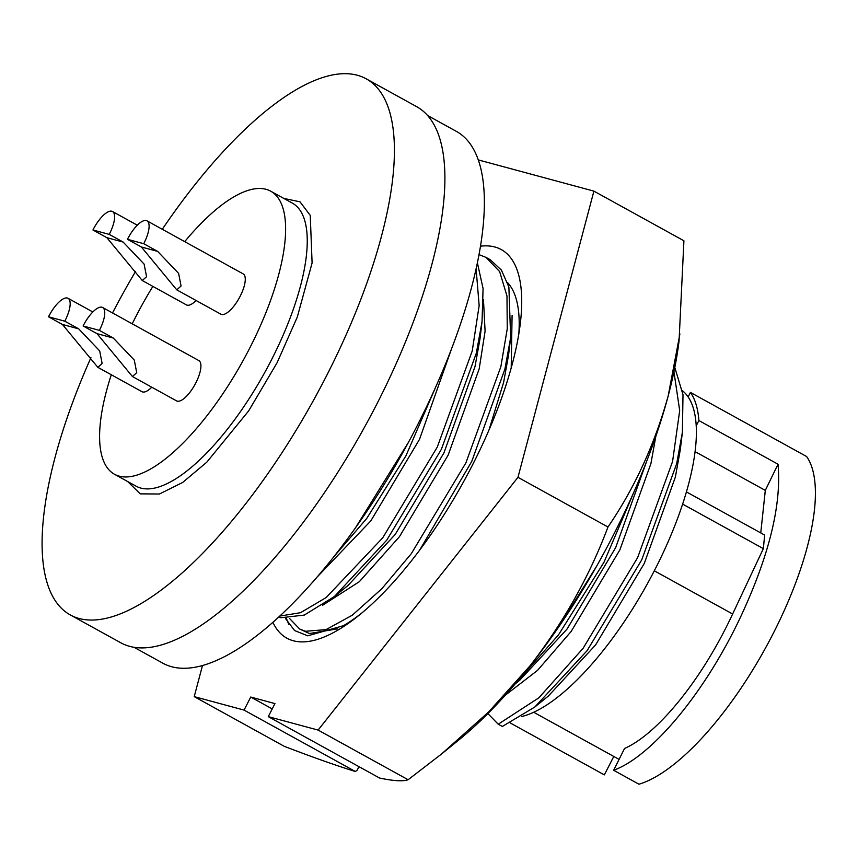 <?xml version="1.0" encoding="UTF-8"?>
<svg xmlns="http://www.w3.org/2000/svg" width="858" height="858" viewBox="0 0 858 858"><rect width="100%" height="100%" fill="white"/><g stroke="black" fill="none" stroke-linecap="round" stroke-linejoin="round"><path stroke-width="1.29" d="M480.448 246.203A221.911 79.161 118.9 0 1 520.313 323.445A221.911 79.161 118.9 0 1 472.458 465.047A221.911 79.161 118.9 0 1 359.502 614.907A221.911 79.161 118.9 0 1 272.898 622.361M518.833 333.816A197.415 70.431 -61.1 0 0 507.496 282.507M285.457 618.479L294.584 630.544L307.732 635.821L343.49 625.675A214.318 76.459 -61.1 0 0 361.915 612.923M286.411 618.532L288.749 624.292M202.467 665.572L194.219 696.632L244.058 710.092L250.729 697.05L274.957 703.592L268.275 716.634L318.114 730.083L517.964 477.327L593.908 191.13L478.249 159.899M272.233 708.912L250.729 697.05M244.058 710.092L355.341 771.492C335.478 765.304 311.776 756.906 284.223 746.299L194.219 696.632M679.901 333.923L668.135 396.128A303.721 108.344 -61.1 0 0 679.053 340.948L683.923 240.787L593.908 191.13M607.968 526.994C589.596 576.018 563.685 622.232 530.233 665.604A303.721 108.344 -61.1 0 0 668.135 396.128C654.6 444.551 634.545 488.17 607.968 526.994L517.964 477.327M441.559 753.989L458.955 739.853A303.721 108.344 -61.1 0 0 530.233 665.604L488.663 711.936L441.559 753.989L408.118 779.74L318.114 730.083M408.118 779.74C403.11 781.563 393.597 780.995 379.568 778.034L268.275 716.634M358.976 766.666L357.132 770.27L355.341 771.492M70.335 614.95L120.828 642.803A306.167 109.223 -61.1 0 0 376.898 403.925A306.167 109.223 -61.1 0 0 416.645 106.66L366.151 78.797A306.167 109.223 118.9 0 1 326.405 376.072A306.167 109.223 118.9 0 1 70.335 614.95A306.167 109.223 118.9 0 1 90.937 357.679M184.706 241.645A161.658 57.668 118.9 0 1 270.699 191.184A161.658 57.668 118.9 0 1 249.71 348.144A161.658 57.668 118.9 0 1 114.511 474.27A161.658 57.668 118.9 0 1 111.293 374.764M132.229 323.82A161.658 57.668 118.9 0 1 135.489 317.31A161.658 57.668 118.9 0 1 152.874 286.39M142.267 280.545L186.401 304.89A23.027 8.215 -61.1 0 0 196.096 300.514M109.492 233.869A23.027 8.215 118.9 0 1 109.223 234.384L123.134 242.063L144.112 264.103L146.568 276.694L142.267 280.534L106.875 237.677L92.954 229.998A23.027 8.215 118.9 0 1 93.222 229.472A23.027 8.215 118.9 0 1 112.484 211.508A23.027 8.215 118.9 0 1 109.492 233.869M97.833 367.331L62.441 324.463L48.52 316.795A23.027 8.215 118.9 0 1 48.788 316.27A23.027 8.215 118.9 0 1 68.05 298.305A23.027 8.215 118.9 0 1 65.058 320.656A23.027 8.215 118.9 0 1 64.79 321.182L78.7 328.861L99.678 350.89L102.134 363.481L97.833 367.331L141.967 391.688A23.027 8.215 -61.1 0 0 151.769 387.205M132.422 376.523L176.555 400.879A23.027 8.215 -61.1 0 0 195.817 382.915A23.027 8.215 -61.1 0 0 198.799 360.553L102.638 307.496A23.027 8.215 118.9 0 1 99.646 329.847A23.027 8.215 118.9 0 1 99.378 330.373L113.288 338.052L134.277 360.081L136.722 372.672L132.422 376.523L97.029 333.655L83.119 325.986A23.027 8.215 118.9 0 1 83.376 325.461A23.027 8.215 118.9 0 1 102.638 307.496M176.769 289.854L220.903 314.21A23.027 8.215 -61.1 0 0 240.165 296.246A23.027 8.215 -61.1 0 0 243.157 273.884L146.986 220.828A23.027 8.215 118.9 0 1 143.994 243.179A23.027 8.215 118.9 0 1 143.726 243.704L157.636 251.383L178.625 273.412L181.07 286.004L176.769 289.854L141.377 246.986L127.467 239.318A23.027 8.215 118.9 0 1 127.735 238.792A23.027 8.215 118.9 0 1 146.986 220.828M134.084 647.318L162.881 663.213A303.721 108.344 -61.1 0 0 416.902 426.244A303.721 108.344 -61.1 0 0 456.327 131.349L427.531 115.465M778.034 464.221C781.649 504.461 769.283 555.137 740.926 616.248C704.557 693.704 651.158 756.767 613.642 770.259L638.953 784.223A191.055 68.157 118.9 0 0 772.983 633.933A191.055 68.157 118.9 0 0 806.638 456.542L690.443 392.428A191.055 68.157 118.9 0 1 698.895 420.549L778.034 464.221L765.304 490.39L760.756 532.904M511.207 367.932L512.087 315.433M488.963 430.072L503.625 382.389L508.59 354.837L510.66 337.526L508.88 287.076L501.404 270.077L490.154 259.674M289.564 618.511L299.721 629.053L309.47 633.526L337.612 628.85M419.605 550.225L471.75 461.422L504.933 368.983L510.66 337.526M299.721 629.053L305.384 631.274L326.029 629.633L352.327 615.175L381.799 588.76L411.314 553.657L465.915 462.848L500.847 366.731L507.25 328.818L506.981 296.031L499.646 271.6L486.068 257.421L478.979 254.612M322.662 605.233L359.32 581.703L399.431 536.7L448.123 455.18L479.182 368.897L485.092 331.199L483.472 299.635M278.732 617.095L280.856 617.739L304.3 615.079L334.47 596.471L348.026 585.478L395.259 534.395L443.94 452.874L475.01 366.591L479.965 339.049L482.035 321.739L483.075 288.545L477.37 262.762M334.47 596.471L386.776 540.122L441.377 449.313L476.319 353.196L482.035 321.739M279.847 616.065L300.525 612.698L326.158 597.554L382.7 537.859L437.29 447.061L472.232 350.943L479.161 305.534L476.093 268.726M317.363 576.79L370.817 520.903L419.498 439.382L451.544 348.788M334.041 556.52L366.634 518.597L405.888 455.92L436.336 385.574M355.384 527.981L408.365 442.503M695.066 451.64L765.304 490.39M698.895 420.549L696.213 425.804A186.154 66.409 -61.1 0 0 688.137 396.922L690.443 392.428M596.621 566.194L560.349 624.549M613.781 756.456L604.343 774.881L510.446 723.069M613.642 770.259L624.549 748.455C657.239 734.201 701.812 680.244 732.625 614.006L763.352 548.637L764.65 535.081L686.411 491.891M487.88 713.588L498.23 724.216L538.878 697.79L583.043 648.401L637.644 557.593L672.575 461.486L679.697 410.628L673.927 371.75M498.23 724.216L502.316 726.469L534.824 707.013L548.38 696.02L595.602 644.937L644.294 563.416L675.353 477.134L680.319 449.592L682.389 432.282L676.662 463.738L641.73 559.856L587.129 650.654L534.824 707.013M674.796 367.449L683 394.744L682.389 432.282M638.524 481.317L603.968 562.301L558.504 634.866L516.87 681.949M505.255 695.248L537.537 670.377L571.16 631.445L619.851 549.924L650.911 463.652L655.855 436.229M646.878 460.714L615.669 547.619L566.988 629.139L519.755 680.233L515.154 683.965M521.964 716.462A186.154 66.409 -61.1 0 0 638.148 599.817A186.154 66.409 -61.1 0 0 696.213 425.804M682.464 390.755A186.154 66.409 118.9 0 1 688.137 396.922M143.726 243.704L127.467 239.318M83.119 325.986L99.378 330.373M48.52 316.795L64.79 321.182M109.223 234.384L92.954 229.998M112.527 312.956A306.167 109.223 118.9 0 1 135.628 271.353M162.291 229.268A306.167 109.223 118.9 0 1 366.151 78.797M127.627 481.51L140.229 493.865L159.427 494.015L182.647 482.475L206.767 462.215L248.659 410.896L277.08 362.762L297.297 317.063L312.098 262.966L310.253 215.412L300.032 201.834L283.816 198.423M114.511 474.27L136.143 486.207A161.658 57.668 -61.1 0 0 271.353 360.081A161.658 57.668 -61.1 0 0 292.331 203.121L270.699 191.184M763.352 548.637L682.625 504.096M654.311 570.795L732.625 614.006M157.636 251.383L141.377 246.986M113.288 338.052L97.029 333.655M78.7 328.861L62.441 324.463M123.134 242.063L106.875 237.677M490.186 259.684L486.1 257.432M619.09 759.384L533.697 712.269M92.825 311.98L68.05 298.305M137.291 225.204L112.484 211.508"/></g></svg>
